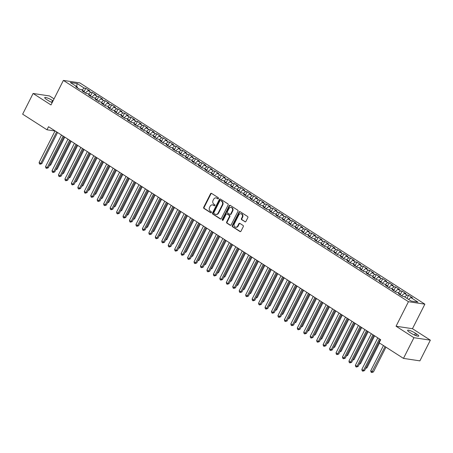<?xml version="1.0" encoding="UTF-8"?>
<svg xmlns="http://www.w3.org/2000/svg" width="453" height="453" viewBox="0 0 453 453"><rect width="100%" height="100%" fill="white"/><g stroke="black" fill="none" stroke-linecap="round" stroke-linejoin="round"><path stroke-width="0.68" d="M218.471 198.516A0.6 0.515 -81.4 0 0 218.289 197.706L211.562 193.386A0.855 0.736 -81.4 0 0 210.549 193.731L203.703 207.276A0.855 0.736 -81.4 0 0 203.958 208.437L210.69 212.751A0.6 0.515 -81.4 0 0 211.223 211.698L210.351 211.143A2.746 2.356 -81.4 0 1 209.541 207.434L210.113 206.302A2.746 2.356 -81.4 0 1 212.548 204.892A2.746 2.356 -81.4 0 1 213.352 205.198L214.224 205.753A0.6 0.515 -81.4 0 0 214.756 204.699L213.884 204.144A2.746 2.356 -81.4 0 1 213.074 200.436L213.646 199.309A2.746 2.356 -81.4 0 1 216.081 197.893A2.746 2.356 -81.4 0 1 216.891 198.199L217.757 198.759A0.6 0.515 -81.4 0 0 218.471 198.516M244.897 221.789A0.855 0.736 -81.4 0 0 245.911 221.443L247.831 217.644A0.855 0.736 -81.4 0 0 247.581 216.483L240.101 211.693A0.855 0.736 -81.4 0 0 239.088 212.038L232.247 225.583A0.855 0.736 -81.4 0 0 232.502 226.738L239.977 231.534A0.855 0.736 -81.4 0 0 240.99 231.189L243.306 226.596A0.855 0.736 -81.4 0 0 243.057 225.441L239.858 223.386A0.855 0.736 -81.4 0 0 238.844 223.731L237.695 226.007A2.293 1.971 -81.4 0 1 235.656 227.191A2.293 1.971 -81.4 0 1 234.303 223.833L238.805 214.92A2.293 1.971 -81.4 0 1 240.843 213.737A2.293 1.971 -81.4 0 1 242.196 217.095L241.443 218.578A0.855 0.736 -81.4 0 0 241.698 219.739L245.345 221.857A0.855 0.736 -81.4 0 0 245.379 221.879M413.934 337.695L430.35 340.163L412.468 328.702L396.052 326.228L413.934 337.695L403.476 358.391L379.144 342.785L380.69 339.716L48.533 126.715L46.982 129.779L55.006 130.991M396.052 326.228L408.447 301.698L63.375 80.413L79.79 82.888L424.863 304.167L408.447 301.698M54.06 98.862L49.524 95.951L33.103 93.477L50.985 104.943L63.375 80.413M33.103 93.477L22.65 114.173L46.982 129.779M228.131 205.005A0.855 0.736 -81.4 0 0 227.876 203.85L220.396 199.054A0.855 0.736 -81.4 0 0 219.382 199.399L212.542 212.944A0.855 0.736 -81.4 0 0 212.797 214.105L220.271 218.895A0.855 0.736 -81.4 0 0 221.285 218.55L228.131 205.005M230.249 205.373L237.729 210.169A0.855 0.736 -81.4 0 1 237.978 211.325L231.138 224.869A0.855 0.736 -81.4 0 1 230.124 225.215L226.925 223.165A0.855 0.736 -81.4 0 1 226.67 222.004L229.445 216.511A0.855 0.736 -81.4 0 0 229.195 215.356L227.072 213.992A0.855 0.736 -81.4 0 0 226.058 214.337L223.17 220.056A0.6 0.515 -81.4 0 1 222.281 219.49L229.235 205.719A0.855 0.736 -81.4 0 1 230.249 205.373M83.935 92.021L85.804 88.318L84.23 88.086L77.129 83.528L70.3 82.503L77.401 87.055L75.821 86.817L79.694 89.298L81.268 89.535L83.85 91.195L82.276 90.957L86.149 93.437L87.723 93.675L90.306 95.334L88.731 95.096L92.605 97.576L94.179 97.814L96.761 99.473L95.187 99.235L99.06 101.715L100.634 101.953L103.216 103.612L101.642 103.375L105.515 105.855L107.089 106.093L109.671 107.752L108.097 107.514L111.97 109.994L113.544 110.232L116.127 111.891L114.552 111.653L118.426 114.133L120 114.371L122.582 116.03L121.008 115.792L124.881 118.273L126.455 118.51L129.037 120.17L127.463 119.932L131.336 122.412L132.91 122.65L135.492 124.309L133.918 124.071L137.786 126.551L139.365 126.789L141.948 128.448L140.368 128.21L144.241 130.691L145.821 130.928L148.403 132.587L146.823 132.35L150.696 134.83L152.27 135.068L154.852 136.727L153.278 136.489L157.151 138.969L158.726 139.207L161.308 140.866L159.733 140.628L163.607 143.108L165.181 143.346L167.763 145.005L166.189 144.767L170.062 147.248L171.636 147.485L174.218 149.145L172.644 148.907L176.517 151.387L178.091 151.625L180.673 153.284L179.099 153.046L182.972 155.526L184.547 155.764L187.129 157.423L185.554 157.185L189.428 159.666L191.002 159.903L193.584 161.562L192.01 161.325L195.883 163.805L197.457 164.043L200.039 165.702L198.465 165.464L202.338 167.944L203.912 168.182L206.494 169.841L204.915 169.603L208.788 172.083L210.368 172.321L212.95 173.98L211.37 173.742L215.243 176.223L216.817 176.46L219.399 178.114L217.825 177.882L221.698 180.362L223.272 180.6L225.854 182.253L224.28 182.021L228.153 184.501L229.728 184.739L232.31 186.393L230.736 186.16L234.609 188.641L236.183 188.878L238.765 190.532L237.191 190.3L241.064 192.78L242.638 193.018L245.22 194.671L243.646 194.439L247.519 196.919L249.093 197.157L251.675 198.81L250.101 198.578L253.974 201.058L255.549 201.296L258.131 202.95L256.557 202.718L260.43 205.198L262.004 205.436L264.586 207.089L263.012 206.857L266.885 209.337L268.459 209.575L271.041 211.228L269.467 210.996L273.335 213.476L274.914 213.714L277.496 215.368L275.917 215.13L279.79 217.616L281.37 217.853L283.952 219.507L282.372 219.269L286.245 221.755L287.819 221.993L290.401 223.646L288.827 223.408L292.7 225.894L294.274 226.132L296.857 227.785L295.282 227.548L299.156 230.033L300.73 230.271L303.312 231.925L301.738 231.687L305.611 234.173L307.185 234.411L309.767 236.064L308.193 235.826L312.066 238.312L313.64 238.55L316.222 240.203L314.648 239.965L318.521 242.451L320.095 242.689L322.678 244.343L321.103 244.105L324.977 246.591L326.551 246.828L329.133 248.482L327.559 248.244L331.432 250.73L333.006 250.968L335.588 252.621L334.014 252.383L337.887 254.869L339.461 255.107L342.043 256.76L340.463 256.523L344.337 259.008L345.916 259.246L348.499 260.9L346.919 260.662L350.792 263.148L352.366 263.386L354.948 265.039L353.374 264.801L357.247 267.287L358.821 267.525L361.403 269.178L359.829 268.94L363.702 271.426L365.277 271.664L367.859 273.318L366.284 273.08L370.158 275.566L371.732 275.803L374.314 277.457L372.74 277.219L376.613 279.705L378.187 279.943L380.769 281.596L379.195 281.358L383.068 283.844L384.642 284.082L387.224 285.735L385.65 285.498L389.523 287.983L391.098 288.221L393.68 289.875L392.105 289.637L395.979 292.123L397.553 292.361L400.135 294.014L398.561 293.776L402.434 296.262L404.008 296.5L411.109 301.052L417.938 302.083L410.837 297.53L408.578 299.433M85.804 88.318L89.677 90.804L88.103 90.566L90.685 92.225L88.426 94.128M90.39 96.161L92.259 92.457L90.685 92.225M92.259 92.457L96.132 94.943L94.558 94.705L97.14 96.364L94.881 98.267M96.846 100.3L98.714 96.597L97.14 96.364M98.714 96.597L102.588 99.082L101.013 98.845L103.595 100.498L101.336 102.406M103.301 104.439L105.17 100.736L103.595 100.498M105.17 100.736L109.043 103.222L107.469 102.984L110.051 104.637L107.791 106.546M109.756 108.578L111.625 104.875L110.051 104.637M111.625 104.875L115.498 107.361L113.924 107.123L116.506 108.777L114.247 110.685M116.211 112.718L118.08 109.014L116.506 108.777M118.08 109.014L121.953 111.5L120.379 111.262L122.961 112.916L120.702 114.824M122.667 116.857L124.535 113.154L122.961 112.916M124.535 113.154L128.409 115.64L126.834 115.402L129.416 117.055L127.157 118.963M129.122 120.996L130.991 117.293L129.416 117.055M130.991 117.293L134.864 119.779L133.29 119.541L135.866 121.194L133.607 123.103M135.577 125.136L137.446 121.432L135.866 121.194M137.446 121.432L141.319 123.918L139.739 123.68L142.321 125.334L140.062 127.242M142.032 129.275L143.901 125.572L142.321 125.334M143.901 125.572L147.774 128.057L146.194 127.82L148.777 129.473L146.517 131.381M148.482 133.414L150.351 129.711L148.777 129.473M150.351 129.711L154.224 132.197L152.65 131.959L155.232 133.612L152.972 135.515M154.937 137.553L156.806 133.85L155.232 133.612M156.806 133.85L160.679 136.336L159.105 136.098L161.687 137.752L159.428 139.654M161.393 141.693L163.261 137.989L161.687 137.752M163.261 137.989L167.134 140.475L165.56 140.237L168.142 141.891L165.883 143.794M167.848 145.832L169.716 142.129L168.142 141.891M169.716 142.129L173.59 144.615L172.015 144.377L174.598 146.03L172.338 147.933M174.303 149.971L176.172 146.268L174.598 146.03M176.172 146.268L180.045 148.754L178.471 148.516L181.053 150.169L178.793 152.072M180.758 154.111L182.627 150.407L181.053 150.169M182.627 150.407L186.5 152.893L184.926 152.655L187.508 154.309L185.249 156.211M187.214 158.25L189.082 154.547L187.508 154.309M189.082 154.547L192.955 157.032L191.381 156.795L193.963 158.448L191.704 160.351M193.669 162.389L195.537 158.686L193.963 158.448M195.537 158.686L199.411 161.172L197.836 160.934L200.419 162.587L198.154 164.49M200.124 166.528L201.993 162.825L200.419 162.587M201.993 162.825L205.866 165.311L204.286 165.073L206.868 166.727L204.609 168.629M206.579 170.668L208.448 166.964L206.868 166.727M208.448 166.964L212.321 169.45L210.741 169.212L213.323 170.866L211.064 172.769M213.035 174.807L214.903 171.104L213.323 170.866M214.903 171.104L218.771 173.59L217.197 173.352L219.779 175.005L217.519 176.908M219.484 178.946L221.353 175.243L219.779 175.005M221.353 175.243L225.226 177.729L223.652 177.491L226.234 179.145L223.975 181.047M225.939 183.086L227.808 179.382L226.234 179.145M227.808 179.382L231.681 181.868L230.107 181.63L232.689 183.284L230.43 185.186M232.395 187.225L234.263 183.522L232.689 183.284M234.263 183.522L238.136 186.007L236.562 185.77L239.144 187.423L236.885 189.326M238.85 191.364L240.719 187.661L239.144 187.423M240.719 187.661L244.592 190.147L243.018 189.909L245.6 191.562L243.34 193.465M245.305 195.503L247.174 191.8L245.6 191.562M247.174 191.8L251.047 194.286L249.473 194.048L252.055 195.702L249.796 197.604M251.76 199.643L253.629 195.939L252.055 195.702M253.629 195.939L257.502 198.425L255.928 198.188L258.51 199.841L256.251 201.744M258.216 203.776L260.084 200.079L258.51 199.841M260.084 200.079L263.957 202.565L262.383 202.327L264.965 203.98L262.706 205.883M264.671 207.916L266.54 204.218L264.965 203.98M266.54 204.218L270.413 206.704L268.839 206.466L271.415 208.12L269.156 210.022M271.126 212.055L272.995 208.357L271.415 208.12M272.995 208.357L276.868 210.843L275.288 210.605L277.87 212.259L275.611 214.161M277.581 216.194L279.45 212.497L277.87 212.259M279.45 212.497L283.323 214.982L281.743 214.745L284.325 216.398L282.066 218.301M284.031 220.334L285.9 216.636L284.325 216.398M285.9 216.636L289.773 219.122L288.199 218.884L290.781 220.537L288.521 222.44M290.486 224.473L292.355 220.775L290.781 220.537M292.355 220.775L296.228 223.261L294.654 223.023L297.236 224.677L294.977 226.579M296.942 228.612L298.81 224.915L297.236 224.677M298.81 224.915L302.683 227.4L301.109 227.163L303.691 228.816L301.432 230.719M303.397 232.751L305.265 229.054L303.691 228.816M305.265 229.054L309.139 231.54L307.564 231.302L310.146 232.955L307.887 234.858M309.852 236.891L311.721 233.193L310.146 232.955M311.721 233.193L315.594 235.679L314.02 235.441L316.602 237.095L314.342 238.997M316.307 241.03L318.176 237.332L316.602 237.095M318.176 237.332L322.049 239.818L320.475 239.58L323.057 241.234L320.798 243.136M322.763 245.169L324.631 241.472L323.057 241.234M324.631 241.472L328.504 243.957L326.93 243.72L329.512 245.373L327.253 247.276M329.218 249.309L331.086 245.611L329.512 245.373M331.086 245.611L334.96 248.097L333.385 247.859L335.967 249.512L333.702 251.415M335.673 253.448L337.542 249.75L335.967 249.512M337.542 249.75L341.415 252.236L339.835 251.998L342.417 253.652L340.158 255.554M342.128 257.587L343.997 253.89L342.417 253.652M343.997 253.89L347.87 256.375L346.29 256.138L348.872 257.791L346.613 259.694M348.584 261.726L350.452 258.029L348.872 257.791M350.452 258.029L354.32 260.515L352.745 260.277L355.328 261.93L353.068 263.833M355.033 265.866L356.902 262.168L355.328 261.93M356.902 262.168L360.775 264.654L359.201 264.416L361.783 266.07L359.523 267.972M361.488 270.005L363.357 266.307L361.783 266.07M363.357 266.307L367.23 268.793L365.656 268.555L368.238 270.209L365.979 272.111M367.944 274.144L369.812 270.447L368.238 270.209M369.812 270.447L373.685 272.933L372.111 272.695L374.693 274.348L372.434 276.251M374.399 278.284L376.267 274.586L374.693 274.348M376.267 274.586L380.141 277.072L378.566 276.834L381.149 278.487L378.889 280.39M380.854 282.423L382.723 278.725L381.149 278.487M382.723 278.725L386.596 281.211L385.022 280.973L387.604 282.627L385.344 284.529M387.309 286.562L389.178 282.865L387.604 282.627M389.178 282.865L393.051 285.35L391.477 285.113L394.059 286.766L391.8 288.669M393.765 290.701L395.633 287.004L394.059 286.766M395.633 287.004L399.506 289.49L397.932 289.252L400.514 290.905L398.255 292.808M400.22 294.841L402.088 291.143L400.514 290.905M402.088 291.143L405.962 293.629L404.387 293.391L406.964 295.045L404.705 296.947M406.97 298.397L408.544 295.282L406.964 295.045M408.544 295.282L412.417 297.768L410.837 297.53M400.135 294.014L400.186 294.824M393.68 289.875L393.736 290.684M404.387 293.391L401.601 295.73M387.224 285.735L387.281 286.545M397.932 289.252L395.152 291.59M380.769 281.596L380.826 282.406M391.477 285.113L388.697 287.451M374.314 277.457L374.371 278.267M385.022 280.973L382.241 283.312M367.859 273.318L367.915 274.127M378.566 276.834L375.786 279.173M361.403 269.178L361.46 269.988M372.111 272.695L369.331 275.033M354.948 265.039L355.005 265.849M365.656 268.555L362.876 270.894M348.499 260.9L348.55 261.709M359.201 264.416L356.42 266.755M342.043 256.76L342.094 257.57M352.745 260.277L349.965 262.615M335.588 252.621L335.639 253.431M346.29 256.138L343.51 258.476M329.133 248.482L329.189 249.292M339.835 251.998L337.055 254.337M322.678 244.343L322.734 245.152M333.385 247.859L330.599 250.198M316.222 240.203L316.279 241.013M326.93 243.72L324.15 246.058M309.767 236.064L309.824 236.874M320.475 239.58L317.695 241.919M303.312 231.925L303.368 232.734M314.02 235.441L311.239 237.78M296.857 227.785L296.913 228.595M307.564 231.302L304.784 233.64M290.401 223.646L290.458 224.456M301.109 227.163L298.329 229.501M283.952 219.507L284.003 220.317M294.654 223.023L291.874 225.362M277.496 215.368L277.547 216.177M288.199 218.884L285.418 221.223M271.041 211.228L271.092 212.038M281.743 214.745L278.963 217.083M264.586 207.089L264.637 207.899M275.288 210.605L272.508 212.944M258.131 202.95L258.187 203.759M268.839 206.466L266.053 208.805M251.675 198.81L251.732 199.62M262.383 202.327L259.603 204.665M245.22 194.671L245.277 195.481M255.928 198.188L253.148 200.526M238.765 190.532L238.822 191.342M249.473 194.048L246.692 196.387M232.31 186.393L232.366 187.202M243.018 189.909L240.237 192.248M225.854 182.253L225.911 183.063M236.562 185.77L233.782 188.108M219.399 178.114L219.456 178.924M230.107 181.63L227.327 183.969M212.95 173.98L213.001 174.784M223.652 177.491L220.871 179.83M206.494 169.841L206.545 170.645M217.197 173.352L214.416 175.69M200.039 165.702L200.09 166.506M210.741 169.212L207.961 171.551M193.584 161.562L193.641 162.367M204.286 165.073L201.506 167.412M187.129 157.423L187.185 158.227M197.836 160.934L195.05 163.278M180.673 153.284L180.73 154.088M191.381 156.795L188.601 159.139M174.218 149.145L174.275 149.949M184.926 152.655L182.146 155M167.763 145.005L167.82 145.809M178.471 148.516L175.69 150.86M161.308 140.866L161.364 141.67M172.015 144.377L169.235 146.721M154.852 136.727L154.909 137.531M165.56 140.237L162.78 142.582M148.403 132.587L148.454 133.392M159.105 136.098L156.325 138.442M141.948 128.448L141.999 129.252M152.65 131.959L149.869 134.303M135.492 124.309L135.543 125.113M146.194 127.82L143.414 130.164M129.037 120.17L129.088 120.974M139.739 123.68L136.959 126.025M122.582 116.03L122.638 116.834M133.29 119.541L130.504 121.885M116.127 111.891L116.183 112.695M126.834 115.402L124.054 117.746M109.671 107.752L109.728 108.556M120.379 111.262L117.599 113.607M103.216 103.612L103.273 104.417M113.924 107.123L111.144 109.467M96.761 99.473L96.817 100.277M107.469 102.984L104.688 105.328M90.306 95.334L90.362 96.138M101.013 98.845L98.233 101.189M83.85 91.195L83.907 91.999M94.558 94.705L91.778 97.05M77.401 87.055L77.452 87.859M88.103 90.566L85.323 92.91M403.476 358.391L419.897 360.865L430.35 340.163M412.468 328.702L424.863 304.167M77.129 83.528L76.625 86.557M84.23 88.086L81.97 89.988M53.052 100.849L52.542 100.521A5.595 1.031 26.8 0 0 44.711 97.576A5.595 1.031 26.8 0 0 46.863 99.666L48.029 100.413A5.595 1.031 26.8 0 0 52.174 102.582M410.911 333.119A5.595 1.031 26.8 0 0 418.742 336.069A5.595 1.031 26.8 0 0 416.59 333.974L415.429 333.232A5.595 1.031 26.8 0 0 407.598 330.282A5.595 1.031 26.8 0 0 409.75 332.377L410.911 333.119M218.165 198.799L217.332 198.267A2.746 2.356 -81.4 0 0 216.523 197.961L216.081 197.893M212.548 204.892L212.989 204.954A2.746 2.356 -81.4 0 1 213.799 205.266L214.631 205.798M211.523 193.363A0.855 0.736 -81.4 0 0 210.99 193.799L204.15 207.344A0.855 0.736 -81.4 0 0 204.399 208.505L211.092 212.797M220.362 199.031A0.855 0.736 -81.4 0 0 219.83 199.467L212.989 213.012A0.855 0.736 -81.4 0 0 213.238 214.173L220.719 218.963A0.855 0.736 -81.4 0 0 220.753 218.986M220.566 200.554A0.6 0.515 -81.4 0 0 219.852 200.798L213.85 212.684A0.6 0.515 -81.4 0 0 214.026 213.499L214.943 214.088A2.746 2.356 -81.4 0 0 215.753 214.394A2.746 2.356 -81.4 0 0 218.187 212.978L222.293 204.852A2.746 2.356 -81.4 0 0 221.483 201.143L221.007 200.622A0.6 0.515 -81.4 0 0 220.639 200.566M215.753 214.394L216.194 214.462A2.746 2.356 -81.4 0 0 218.629 213.046L218.187 212.978M221.007 200.622L221.925 201.211A2.746 2.356 -81.4 0 1 222.734 204.92L218.629 213.046M226.817 213.895L227.264 213.963A0.855 0.736 -81.4 0 1 227.514 214.059L229.637 215.418A0.855 0.736 -81.4 0 1 229.892 216.579L227.117 222.072A0.855 0.736 -81.4 0 0 227.366 223.233L230.571 225.283A0.855 0.736 -81.4 0 0 230.605 225.305M230.215 205.351A0.855 0.736 -81.4 0 0 229.682 205.787L222.723 219.558A0.6 0.515 -81.4 0 0 222.865 220.339M232.327 210.815A2.293 1.971 -81.4 0 0 230.973 207.457A2.293 1.971 -81.4 0 0 228.935 208.64L227.349 211.778A0.855 0.736 -81.4 0 0 227.604 212.938L229.728 214.297A0.855 0.736 -81.4 0 0 230.741 213.952L232.327 210.815L232.768 210.877A2.293 1.971 -81.4 0 0 231.415 207.525L230.973 207.457M229.977 214.394L230.418 214.462A0.855 0.736 -81.4 0 0 231.183 214.02L230.741 213.952M232.768 210.877L231.183 214.02M240.843 213.737L241.285 213.805A2.293 1.971 -81.4 0 1 242.638 217.157L241.891 218.646A0.855 0.736 -81.4 0 0 242.145 219.807L245.345 221.857M235.656 227.191L236.098 227.259A2.293 1.971 -81.4 0 0 238.136 226.075L237.695 226.007M239.818 223.363A0.855 0.736 -81.4 0 0 239.286 223.799L238.136 226.075M240.067 211.67A0.855 0.736 -81.4 0 0 239.535 212.106L232.689 225.645A0.855 0.736 -81.4 0 0 232.944 226.806L240.418 231.602A0.855 0.736 -81.4 0 0 240.458 231.625M49.779 164.847L50.708 164.988L64.779 137.134M49.388 165.628L50.708 164.988M56.665 131.931L40.725 163.488L39.111 162.451L55.051 130.894M57.571 132.508L41.835 163.652L40.725 163.488L40.074 164.224L39.428 163.81L39.111 162.451M41.835 163.652L40.074 164.224M56.234 168.986L57.163 169.128L71.234 141.274M55.844 169.767L57.163 169.128M62.684 173.125L63.618 173.267L77.689 145.413M62.299 173.907L63.618 173.267M63.12 136.07L47.18 167.627L45.566 166.591L61.506 135.034M64.02 136.647L48.29 167.791L47.18 167.627L46.529 168.363L45.883 167.95L45.566 166.591M48.29 167.791L46.529 168.363M69.575 140.209L53.635 171.766L52.021 170.73L67.961 139.173M70.475 140.787L54.745 171.93L53.635 171.766L52.978 172.502L52.333 172.089L52.021 170.73M54.745 171.93L52.978 172.502M69.139 177.265L70.073 177.406L84.145 149.552M70.073 177.406L68.748 178.04M75.594 181.404L76.529 181.545L90.6 153.692M75.209 182.185L76.529 181.545M76.03 144.348L60.09 175.906L58.477 174.869L74.417 143.312M76.931 144.926L61.2 176.07L60.09 175.906L59.434 176.642L58.788 176.228L58.477 174.869M61.2 176.07L59.434 176.642M82.486 148.488L66.546 180.045L64.932 179.009L80.872 147.451M83.386 149.065L67.656 180.209L66.546 180.045L65.889 180.781L65.243 180.368L64.932 179.009M67.656 180.209L65.889 180.781M82.05 185.543L82.984 185.685L97.055 157.831M81.665 186.325L82.984 185.685M88.941 152.627L73.001 184.184L71.387 183.148L87.327 151.591M89.841 153.205L74.111 184.348L73.001 184.184L72.344 184.92L71.699 184.507L71.387 183.148M74.111 184.348L72.344 184.92M88.505 189.682L89.439 189.824L103.511 161.97M88.12 190.464L89.439 189.824M95.396 156.766L79.456 188.323L77.842 187.287L93.782 155.73M96.296 157.344L80.566 188.488L79.456 188.323L78.799 189.06L78.154 188.641L77.842 187.287M80.566 188.488L78.799 189.06M94.96 193.822L95.894 193.963L109.966 166.109M94.575 194.603L95.894 193.963M101.415 197.961L102.35 198.103L116.421 170.249M102.35 198.103L101.025 198.737M107.871 202.1L108.799 202.242L122.876 174.388M107.48 202.882L108.799 202.242M114.326 206.24L115.255 206.381L129.326 178.527M113.935 207.021L115.255 206.381M120.781 210.379L121.71 210.52L135.781 182.667M120.39 211.16L121.71 210.52M127.231 214.518L128.165 214.66L142.236 186.806M126.846 215.294L128.165 214.66M133.686 218.657L134.62 218.799L148.692 190.945M133.301 219.433L134.62 218.799M140.141 222.797L141.076 222.938L155.147 195.084M139.756 223.572L141.076 222.938M146.596 226.936L147.531 227.078L161.602 199.224M146.211 227.712L147.531 227.078M101.851 160.906L85.911 192.463L84.298 191.426L100.238 159.869M102.752 161.483L87.021 192.627L85.911 192.463L85.255 193.199L84.609 192.78L84.298 191.426M87.021 192.627L85.255 193.199M108.307 165.045L92.367 196.602L90.753 195.566L106.693 164.009M109.207 165.622L93.471 196.766L92.367 196.602L91.71 197.338L91.064 196.919L90.753 195.566M93.471 196.766L91.71 197.338M114.756 169.184L98.816 200.741L97.202 199.705L113.148 168.148M115.662 169.762L99.926 200.906L98.816 200.741L98.165 201.477L97.52 201.058L97.202 199.705M99.926 200.906L98.165 201.477M121.211 173.323L105.272 204.881L103.658 203.844L119.598 172.287M122.117 173.901L106.381 205.045L105.272 204.881L104.62 205.617L103.975 205.198L103.658 203.844M106.381 205.045L104.62 205.617M127.667 177.463L111.727 209.02L110.113 207.984L126.053 176.427M128.573 178.04L112.837 209.184L111.727 209.02L111.076 209.756L110.43 209.337L110.113 207.984M112.837 209.184L111.076 209.756M134.122 181.602L118.182 213.159L116.568 212.123L132.508 180.566M135.022 182.18L119.292 213.323L118.182 213.159L117.531 213.895L116.885 213.476L116.568 212.123M119.292 213.323L117.531 213.895M140.577 185.741L124.637 217.298L123.023 216.262L138.963 184.705M141.478 186.319L125.747 217.463L124.637 217.298L123.98 218.035L123.335 217.616L123.023 216.262M125.747 217.463L123.98 218.035M147.032 189.881L131.093 221.432L129.479 220.401L145.419 188.844M147.933 190.458L132.202 221.602L131.093 221.432L130.436 222.174L129.79 221.755L129.479 220.401M132.202 221.602L130.436 222.174M153.488 194.02L137.548 225.571L135.934 224.541L151.874 192.984M154.388 194.597L138.658 225.741L137.548 225.571L136.891 226.313L136.245 225.894L135.934 224.541M138.658 225.741L136.891 226.313M153.052 231.075L153.986 231.217L168.057 203.363M152.667 231.851L153.986 231.217M159.943 198.159L144.003 229.711L142.389 228.68L158.329 197.123M160.843 198.737L145.113 229.881L144.003 229.711L143.346 230.452L142.701 230.033L142.389 228.68M145.113 229.881L143.346 230.452M159.507 235.215L160.441 235.356L174.513 207.502M159.122 235.99L160.441 235.356M166.398 202.298L150.458 233.85L148.844 232.819L164.784 201.262M167.299 202.876L151.568 234.02L150.458 233.85L149.801 234.586L149.156 234.173L148.844 232.819M151.568 234.02L149.801 234.586M165.962 239.354L166.897 239.495L180.968 211.642M165.571 240.13L166.897 239.495M172.853 206.438L156.914 237.989L155.3 236.959L171.24 205.402M173.754 207.015L158.018 238.159L156.914 237.989L156.257 238.725L155.611 238.312L155.3 236.959M158.018 238.159L156.257 238.725M172.417 243.493L173.352 243.635L187.423 215.781M172.027 244.269L173.352 243.635M179.309 210.577L163.363 242.129L161.755 241.098L177.695 209.541M180.209 211.155L164.473 242.298L163.363 242.129L162.712 242.865L162.066 242.451L161.755 241.098M164.473 242.298L162.712 242.865M178.873 247.632L179.801 247.774L193.873 219.92M178.482 248.408L179.801 247.774M185.758 214.716L169.818 246.268L168.205 245.237L184.144 213.68M186.664 215.294L170.928 246.438L169.818 246.268L169.167 247.004L168.522 246.591L168.205 245.237M170.928 246.438L169.167 247.004M185.328 251.772L186.257 251.913L200.328 224.059M184.937 252.548L186.257 251.913M192.214 218.856L176.274 250.407L174.66 249.376L190.6 217.819M193.12 219.433L177.383 250.577L176.274 250.407L175.622 251.143L174.977 250.73L174.66 249.376M177.383 250.577L175.622 251.143M191.783 255.911L192.712 256.053L206.783 228.199M191.393 256.687L192.712 256.053M198.669 222.995L182.729 254.546L181.115 253.516L197.055 221.959M199.569 223.572L183.839 254.716L182.729 254.546L182.078 255.282L181.432 254.869L181.115 253.516M183.839 254.716L182.078 255.282M198.233 260.05L199.167 260.192L213.238 232.338M197.848 260.826L199.167 260.192M205.124 227.134L189.184 258.686L187.57 257.655L203.51 226.098M206.024 227.712L190.294 258.856L189.184 258.686L188.527 259.422L187.882 259.008L187.57 257.655M190.294 258.856L188.527 259.422M204.688 264.19L205.622 264.331L219.694 236.477M204.303 264.965L205.622 264.331M211.579 231.273L195.639 262.825L194.026 261.794L209.966 230.237M212.48 231.851L196.749 262.995L195.639 262.825L194.983 263.561L194.337 263.148L194.026 261.794M196.749 262.995L194.983 263.561M211.143 268.329L212.078 268.47L226.149 240.617M210.758 269.105L212.078 268.47M218.035 235.413L202.095 266.964L200.481 265.934L216.421 234.377M218.935 235.99L203.204 267.134L202.095 266.964L201.438 267.7L200.792 267.287L200.481 265.934M203.204 267.134L201.438 267.7M217.599 272.468L218.533 272.61L232.604 244.756M217.214 273.244L218.533 272.61M224.49 239.552L208.55 271.104L206.936 270.073L222.876 238.516M225.39 240.13L209.66 271.273L208.55 271.104L207.893 271.84L207.248 271.426L206.936 270.073M209.66 271.273L207.893 271.84M224.054 276.607L224.988 276.749L239.059 248.89M223.669 277.383L224.988 276.749M230.945 243.691L215.005 275.243L213.391 274.212L229.331 242.655M231.845 244.269L216.115 275.413L215.005 275.243L214.348 275.979L213.703 275.566L213.391 274.212M216.115 275.413L214.348 275.979M230.509 280.747L231.443 280.888L245.515 253.029M230.124 281.523L231.443 280.888M237.4 247.831L221.46 279.382L219.847 278.352L235.786 246.794M238.301 248.408L222.57 279.552L221.46 279.382L220.804 280.118L220.158 279.705L219.847 278.352M222.57 279.552L220.804 280.118M236.964 284.886L237.899 285.028L251.97 257.168M236.574 285.662L237.899 285.028M243.856 251.97L227.916 283.521L226.302 282.491L242.242 250.934M244.756 252.548L229.02 283.691L227.916 283.521L227.259 284.257L226.613 283.844L226.302 282.491M229.02 283.691L227.259 284.257M243.42 289.025L244.348 289.167L258.425 261.307M243.029 289.801L244.348 289.167M250.305 256.104L234.365 287.661L232.751 286.63L248.697 255.073M251.211 256.687L235.475 287.831L234.365 287.661L233.714 288.397L233.069 287.983L232.751 286.63M235.475 287.831L233.714 288.397M249.875 293.165L250.803 293.306L264.875 265.447M249.484 293.94L250.803 293.306M256.76 260.243L240.82 291.8L239.207 290.769L255.147 259.212M257.666 260.826L241.93 291.97L240.82 291.8L240.169 292.536L239.524 292.123L239.207 290.769M241.93 291.97L240.169 292.536M256.33 297.304L257.259 297.445L271.33 269.586M255.939 298.08L257.259 297.445M263.216 264.382L247.276 295.939L245.662 294.909L261.602 263.352M264.122 264.965L248.386 296.109L247.276 295.939L246.625 296.675L245.979 296.262L245.662 294.909M248.386 296.109L246.625 296.675M262.78 301.443L263.714 301.585L277.785 273.725M262.395 302.219L263.714 301.585M269.671 268.521L253.731 300.079L252.117 299.048L268.057 267.491M270.571 269.105L254.841 300.248L253.731 300.079L253.08 300.815L252.434 300.401L252.117 299.048M254.841 300.248L253.08 300.815M269.235 305.582L270.169 305.724L284.241 277.865M268.85 306.358L270.169 305.724M276.126 272.661L260.186 304.218L258.572 303.187L274.512 271.63M277.026 273.244L261.296 304.388L260.186 304.218L259.529 304.954L258.884 304.541L258.572 303.187M261.296 304.388L259.529 304.954M275.69 309.722L276.624 309.863L290.696 282.004M275.305 310.498L276.624 309.863M282.581 276.8L266.641 308.357L265.028 307.327L280.968 275.769M283.482 277.383L267.751 308.527L266.641 308.357L265.985 309.093L265.339 308.68L265.028 307.327M267.751 308.527L265.985 309.093M282.145 313.861L283.08 314.003L297.151 286.143M281.76 314.637L283.08 314.003M289.037 280.939L273.097 312.496L271.483 311.466L287.423 279.909M289.937 281.523L274.207 312.666L273.097 312.496L272.44 313.233L271.794 312.819L271.483 311.466M274.207 312.666L272.44 313.233M288.601 318L289.535 318.142L303.606 290.282M288.216 318.776L289.535 318.142M295.492 285.079L279.552 316.636L277.938 315.605L293.878 284.048M296.392 285.662L280.662 316.806L279.552 316.636L278.895 317.372L278.25 316.958L277.938 315.605M280.662 316.806L278.895 317.372M295.056 322.14L295.99 322.281L310.062 294.422M294.671 322.915L295.99 322.281M301.947 289.218L286.007 320.775L284.393 319.744L300.333 288.187M302.847 289.801L287.117 320.945L286.007 320.775L285.35 321.511L284.705 321.098L284.393 319.744M287.117 320.945L285.35 321.511M301.511 326.279L302.445 326.42L316.517 298.561M301.12 327.055L302.445 326.42M308.402 293.357L292.462 324.914L290.849 323.884L306.789 292.327M309.303 293.94L293.567 325.084L292.462 324.914L291.806 325.65L291.16 325.237L290.849 323.884M293.567 325.084L291.806 325.65M307.966 330.418L308.901 330.56L322.972 302.7M307.576 331.194L308.901 330.56M314.858 297.496L298.912 329.054L297.304 328.023L313.244 296.466M315.758 298.08L300.022 329.223L298.912 329.054L298.261 329.79L297.615 329.376L297.304 328.023M300.022 329.223L298.261 329.79M314.422 334.557L315.35 334.699L329.422 306.84M315.35 334.699L314.025 335.333M321.307 301.636L305.367 333.193L303.753 332.162L319.693 300.605M322.213 302.213L306.477 333.363L305.367 333.193L304.716 333.929L304.071 333.516L303.753 332.162M306.477 333.363L304.716 333.929M320.877 338.697L321.806 338.838L335.877 310.979M321.806 338.838L320.481 339.473M327.762 305.775L311.823 337.332L310.209 336.296L326.149 304.744M328.668 306.353L312.932 337.502L311.823 337.332L311.171 338.068L310.526 337.655L310.209 336.296M312.932 337.502L311.171 338.068M327.332 342.836L328.261 342.978L342.332 315.118M328.261 342.978L326.936 343.612M334.218 309.914L318.278 341.471L316.664 340.435L332.604 308.884M335.118 310.492L319.388 341.641L318.278 341.471L317.627 342.208L316.981 341.794L316.664 340.435M319.388 341.641L317.627 342.208M333.782 346.975L334.716 347.117L348.787 319.257M334.716 347.117L333.391 347.751M340.673 314.054L324.733 345.611L323.119 344.574L339.059 313.023M341.573 314.631L325.843 345.781L324.733 345.611L324.076 346.347L323.431 345.933L323.119 344.574M325.843 345.781L324.076 346.347M340.237 351.115L341.171 351.256L355.243 323.397M341.171 351.256L339.846 351.89M347.128 318.193L331.188 349.75L329.574 348.714L345.514 317.162M348.029 318.77L332.298 349.92L331.188 349.75L330.531 350.486L329.886 350.073L329.574 348.714M332.298 349.92L330.531 350.486M346.692 355.254L347.627 355.395L361.698 327.536M347.627 355.395L346.302 356.03M353.583 322.332L337.644 353.889L336.03 352.853L351.97 321.302M354.484 322.91L338.753 354.059L337.644 353.889L336.987 354.625L336.341 354.212L336.03 352.853M338.753 354.059L336.987 354.625M353.147 359.393L354.082 359.535L368.153 331.675M354.082 359.535L352.757 360.169M360.039 326.471L344.099 358.029L342.485 356.992L358.425 325.441M360.939 327.049L345.209 358.198L344.099 358.029L343.442 358.765L342.796 358.351L342.485 356.992M345.209 358.198L343.442 358.765M359.603 363.533L360.537 363.674L374.608 335.815M360.537 363.674L359.212 364.308M366.494 330.611L350.554 362.168L348.94 361.132L364.88 329.58M367.394 331.188L351.664 362.338L350.554 362.168L349.897 362.904L349.252 362.491L348.94 361.132M351.664 362.338L349.897 362.904M366.058 367.672L366.992 367.813L379.512 343.023M366.992 367.813L365.667 368.448M372.949 334.75L357.009 366.307L355.395 365.271L371.335 333.719M373.85 335.328L358.119 366.477L357.009 366.307L356.352 367.043L355.707 366.63L355.395 365.271M358.119 366.477L356.352 367.043M383.453 345.548L370.724 370.752L372.338 371.783L373.448 371.953L385.967 347.162M373.448 371.953L371.681 372.519L385.067 346.585M371.681 372.519L371.035 372.106L370.724 370.752M379.404 338.889L363.465 370.446L361.851 369.41L377.791 337.859M380.305 339.467L364.569 370.616L363.465 370.446L362.808 371.183L362.162 370.769L361.851 369.41M364.569 370.616L362.808 371.183M217.332 198.267L216.891 198.199M214.592 205.809L214.224 205.753M213.799 205.266L213.352 205.198M211.053 212.808L210.69 212.751M204.399 208.505L203.958 208.437M204.15 207.344L203.703 207.276M210.99 193.799L210.549 193.731M218.125 198.81L217.757 198.759M220.719 218.963L220.271 218.895M213.238 214.173L212.797 214.105M212.989 213.012L212.542 212.944M219.83 199.467L219.382 199.399M222.734 204.92L222.293 204.852M221.925 201.211L221.483 201.143M230.571 225.283L230.124 225.215M227.366 223.233L226.925 223.165M227.117 222.072L226.67 222.004M229.892 216.579L229.445 216.511M229.637 215.418L229.195 215.356M227.514 214.059L227.072 213.992M222.723 219.558L222.281 219.49M229.682 205.787L229.235 205.719M242.145 219.807L241.698 219.739M241.891 218.646L241.443 218.578M242.638 217.157L242.196 217.095M239.286 223.799L238.844 223.731M240.418 231.602L239.977 231.534M232.944 226.806L232.502 226.738M232.689 225.645L232.247 225.583M239.535 212.106L239.088 212.038M51.625 102.344L52.542 100.521M415.78 335.582L416.59 333.974M414.512 335.05L415.429 333.232M220.832 200.554L220.385 200.486"/></g></svg>
